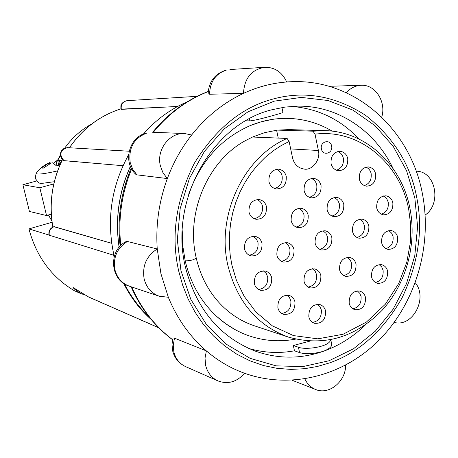 <?xml version="1.0" encoding="UTF-8"?>
<svg xmlns="http://www.w3.org/2000/svg" width="458" height="458" viewBox="0 0 458 458"><rect width="100%" height="100%" fill="white"/><g stroke="black" fill="none" stroke-linecap="round" stroke-linejoin="round"><path stroke-width="0.69" d="M160.947 273.764L168.332 297.253L159.269 296.223C151.455 293.326 146.417 287.578 144.15 278.974C142.054 265.949 146.417 255.953 157.243 248.975L160.947 273.764M174.504 338.153L173.239 345.006L173.834 351.824C175.614 358.837 179.559 363.778 185.656 366.646C178.883 363.417 174.55 358.156 172.643 350.857L171.996 344.359L173.078 337.93L174.504 338.153L206.363 350.908C216.571 359.616 227.66 366.44 239.643 371.381L244.583 373.287C236.843 382.012 227.97 384.56 217.968 380.919C211.596 377.919 207.485 372.726 205.636 365.335L205.024 358.139L206.363 350.908C189.881 336.687 177.206 318.802 168.332 297.253M289.107 141.459L281.012 145.696L273.031 150.963L265.308 157.266L258.003 164.588L251.265 172.861L245.253 181.981L240.089 191.81L235.876 202.184L232.687 212.907L230.551 223.785L229.458 234.628L229.378 245.248L230.231 255.495L231.931 265.234L236.437 280.325L244.148 296.274L255.942 312.041L272.413 325.896L293.446 335.594L317.8 338.84L343.088 334.254L366.406 322.077L385.355 304.221L398.781 283.41L406.824 262.188L410.397 242.334L410.677 224.746L408.759 209.707C400.321 163.174 359.158 128.526 315.007 134.16L318.39 150.487C320.84 159.665 312.35 170.599 304.215 169.099C298.015 168.023 294.133 164.296 292.565 157.901L289.107 141.459L287.103 138.448L252.535 137.028L264.672 132.637L277.439 130.112L289.027 129.608L325.037 130.644L312.98 131.183L315.007 134.16M182.238 230.672L182.771 245.866L185.169 260.734C190.494 283.25 200.993 301.799 216.668 316.392L225.634 323.674L235.286 329.72M287.103 138.448C243.519 157.065 215.924 215.569 227.964 265.76C237.25 301.988 257.453 325.793 288.58 337.162L254.39 325.804C239.969 320.955 227.511 312.453 217.012 300.311C206.907 288.357 199.98 274.222 196.219 257.911C185.461 213.308 207.611 161.13 245.179 140.761L252.604 137.005M57.616 170.903C44.157 173.948 36.989 174.784 36.102 173.41L36.308 173.113M128.589 154.976L126.786 158.228C111.323 188.101 106.84 219.439 113.338 252.261L114.282 256.365M187.15 101.865C170.531 108.987 155.938 119.733 143.371 134.091M84.684 294.723L81.616 293.899C76.715 290.927 73.853 288.792 73.034 287.498L88.726 297.059M57.485 160.592L60.49 155.88M159.269 296.223L129.402 286.193C109.891 280.628 107.979 250.245 126.196 241.549L127.398 241.469L157.243 248.975C155.617 224.844 158.983 201.371 167.347 178.563L136.931 174.853L135.923 174.429M191.639 134.99C181.42 148.043 173.324 162.567 167.347 178.563L162.991 172.781L160.369 165.842C156.23 149.823 169.454 132.379 184.671 133.553L191.639 134.99C206.272 116.572 223.55 102.695 243.479 93.369C244.366 78.261 251.476 69.564 264.816 67.286C274.811 67.217 282.105 72.112 286.685 81.982C271.915 83.104 257.511 86.9 243.479 93.369L209.569 94.245L208.161 93.879C208.728 81.816 214.636 73.91 225.897 70.171L226.332 70.108C215.592 73.744 210.004 81.787 209.569 94.245M393.084 168.555C375.32 130.988 338.285 105.712 298.181 106.142L285.105 107.069L272.098 109.708C212.083 123.986 168.813 200.839 185.473 267.295C196.276 308.887 219.439 336.785 254.957 350.994C277.64 359.055 300.391 359.175 323.222 351.349C338.96 345.767 353.049 336.928 365.49 324.842M180.967 270.724L190.843 299.412L206.335 324.379L226.504 344.342L250.177 358.356L276.06 365.85L302.784 366.606L329.027 360.761L353.542 348.75L375.228 331.271L393.13 309.224L406.498 283.662L414.771 255.764L417.599 226.779L414.845 198.005L406.584 170.731L393.13 146.222L375.01 125.675L352.992 110.143L328.043 100.508L301.347 97.405L274.228 101.161L248.093 111.752L224.38 128.772L204.428 151.403L189.4 178.477L180.189 208.522L177.332 239.855L180.967 270.724M272.418 119.389L261.278 121.765L250.366 125.538C221.122 138.379 200.552 161.296 188.662 194.289M277.439 130.112L312.98 131.183M294.981 302.045C295.112 310.736 291.334 314.829 283.651 314.331C280.536 313.18 278.613 310.971 277.88 307.713C277.714 299.126 281.424 295.004 288.998 295.347C292.233 296.458 294.225 298.69 294.981 302.045M281.699 313.432C288.208 312.453 291.259 308.274 290.853 300.9L289.496 297.626L286.868 295.078M325.598 311.119C325.712 319.707 322.008 323.772 314.486 323.302C311.434 322.169 309.551 319.993 308.835 316.77C308.692 308.274 312.333 304.186 319.758 304.513C322.919 305.606 324.865 307.805 325.598 311.119M312.47 322.352C318.785 321.287 321.739 317.148 321.333 309.929L320.045 306.751L317.549 304.255M356.038 264.237C356.232 272.401 352.792 276.443 345.721 276.363C342.395 275.361 340.34 273.105 339.555 269.607C339.344 261.529 342.721 257.47 349.689 257.419C353.124 258.375 355.242 260.648 356.038 264.237M343.615 275.533C349.431 274.147 352.099 270.077 351.63 263.327L350.204 259.892L347.422 257.327M365.536 297.654C365.667 305.973 362.141 309.997 354.944 309.728C351.83 308.669 349.906 306.482 349.179 303.167C349.019 294.935 352.488 290.887 359.593 291.03C362.81 292.049 364.791 294.259 365.536 297.654M352.837 308.784C358.769 307.507 361.517 303.431 361.087 296.555L359.799 293.349L357.292 290.853M387.657 271.348C387.829 279.414 384.457 283.422 377.535 283.365C374.283 282.374 372.274 280.153 371.512 276.695C371.318 268.703 374.638 264.678 381.462 264.621C384.817 265.566 386.884 267.804 387.657 271.348M375.371 282.483C380.993 281.029 383.575 277.004 383.111 270.409L381.76 267.071L379.121 264.547M397.681 237.404C397.893 245.242 394.664 249.244 387.989 249.398C384.543 248.499 382.413 246.221 381.606 242.574C381.371 234.817 384.543 230.803 391.126 230.534C394.67 231.387 396.857 233.677 397.681 237.404M385.779 248.608C391.143 246.999 393.577 243.021 393.079 236.666L391.624 233.139L388.779 230.569M375.68 174.103C375.989 181.649 372.938 185.673 366.515 186.166C362.656 185.433 360.257 183.045 359.318 179.009C358.975 171.555 361.969 167.525 368.295 166.907C372.251 167.565 374.713 169.964 375.68 174.103M364.31 185.587C369.44 183.79 371.724 179.834 371.163 173.725C370.522 170.645 368.81 168.435 366.022 167.09M331.878 237.776C332.113 245.877 328.707 249.954 321.648 249.999C318.127 249.032 315.946 246.719 315.11 243.061C314.846 235.051 318.19 230.958 325.134 230.775C328.775 231.691 331.02 234.021 331.878 237.776M319.581 249.272C325.409 247.835 328.071 243.753 327.567 237.015L325.993 233.362L322.942 230.729M271.72 277.92C271.897 286.565 268.142 290.693 260.442 290.309C257.161 289.17 255.129 286.908 254.345 283.508C254.133 274.977 257.814 270.821 265.394 271.044C268.806 272.132 270.918 274.422 271.72 277.92M258.53 289.502C265.085 288.483 268.136 284.286 267.695 276.907L266.207 273.437L263.327 270.821M320.869 275.693C321.047 284.086 317.457 288.162 310.1 287.933C306.82 286.863 304.793 284.613 304.02 281.183C303.814 272.888 307.335 268.789 314.583 268.88C317.984 269.905 320.073 272.172 320.869 275.693M308.079 287.097C314.222 285.878 317.073 281.75 316.615 274.714L315.184 271.291L312.402 268.714M294.03 249.702C294.259 258.049 290.693 262.165 283.325 262.05C279.855 261.008 277.703 258.696 276.872 255.112C276.615 246.879 280.107 242.74 287.355 242.7C290.956 243.685 293.183 246.02 294.03 249.702M281.349 261.318C287.538 260.058 290.389 255.913 289.903 248.866L288.317 245.225L285.248 242.58M368.862 226.115C369.102 233.998 365.833 238.028 359.066 238.212C355.511 237.313 353.313 235.006 352.471 231.284C352.208 223.487 355.414 219.434 362.083 219.136C365.742 219.977 368.003 222.307 368.862 226.115M356.908 237.484C362.404 235.904 364.894 231.885 364.379 225.433L362.828 221.781L359.805 219.164M262.016 243.444C262.262 251.889 258.621 256.039 251.093 255.902C247.549 254.837 245.351 252.495 244.503 248.877C244.223 240.547 247.784 236.374 255.18 236.345C258.862 237.353 261.14 239.717 262.016 243.444M249.186 255.209C255.575 254.035 258.53 249.839 258.031 242.637L256.371 238.899L253.16 236.214M392.861 202.842C393.124 210.503 390.004 214.504 383.501 214.848C379.842 214.035 377.575 211.705 376.705 207.852C376.424 200.278 379.482 196.259 385.894 195.806C389.649 196.556 391.974 198.904 392.861 202.842M381.274 214.167C386.472 212.443 388.808 208.487 388.275 202.299L386.678 198.549L383.569 195.927M343.786 204.503C344.067 212.346 340.821 216.411 334.048 216.697C330.321 215.833 328.008 213.468 327.115 209.609C326.812 201.858 329.989 197.776 336.653 197.369C340.494 198.165 342.876 200.547 343.786 204.503M331.93 216.056C337.46 214.441 339.956 210.405 339.418 203.942L337.723 200.094L334.443 197.432M266.493 206.821C266.808 214.979 263.344 219.136 256.108 219.296C252.295 218.351 249.919 215.941 248.992 212.071C248.654 204.028 252.037 199.848 259.131 199.533C263.092 200.415 265.543 202.842 266.493 206.821M254.173 218.712C260.264 217.31 263.035 213.153 262.486 206.237C261.804 203.14 260.012 200.896 257.11 199.511M347.742 158.583C348.091 166.117 345.034 170.17 338.577 170.748C334.569 170.055 332.061 167.622 331.065 163.454C330.682 156.029 333.67 151.959 340.031 151.255C344.135 151.867 346.706 154.306 347.742 158.583M336.418 170.239C341.622 168.429 343.929 164.445 343.34 158.291C342.653 155.05 340.815 152.772 337.827 151.455M286.267 176.548C286.611 184.414 283.342 188.553 276.449 188.959C272.436 188.141 269.934 185.69 268.949 181.614C268.565 173.863 271.754 169.712 278.527 169.157C282.66 169.889 285.242 172.351 286.267 176.548M274.445 188.45C280.17 186.835 282.741 182.736 282.151 176.147C281.435 172.884 279.535 170.582 276.46 169.242M321.052 185.599C321.367 193.408 318.144 197.495 311.371 197.879C307.478 197.054 305.062 194.65 304.118 190.648C303.769 182.948 306.923 178.843 313.581 178.328C317.589 179.072 320.079 181.5 321.052 185.599M309.293 197.312C314.852 195.669 317.348 191.616 316.776 185.147C316.112 182.015 314.325 179.776 311.429 178.42M308.211 215.392C308.492 223.441 305.108 227.552 298.061 227.712C294.357 226.784 292.061 224.414 291.168 220.613C290.864 212.661 294.173 208.539 301.106 208.235C304.931 209.1 307.301 211.487 308.211 215.392M296.028 227.071C301.885 225.599 304.541 221.495 304.009 214.762L302.291 210.909L298.971 208.23M48.989 234.96L49.012 235.04C48.405 230.987 50.031 228.204 53.884 226.693L111.752 243.335M123.065 165.716L63.902 160.632L61.338 158.107L60.37 154.747L60.553 152.978L61.412 150.905L63.799 148.587L67.274 147.642M177.612 106.456L121.336 109.359L120.849 109.004M121.336 109.359L120.86 109.05L120.889 105.798C121.009 105.643 120.969 102.334 127.026 100.668C122.675 101.579 120.757 104.395 121.284 109.124L163.855 107.166M129.145 151.22L67.292 147.642C60.061 150.23 58.933 154.535 63.92 160.569L63.691 160.5M126.786 158.228L128.664 154.163M113.338 252.261L114.019 257.333M124.433 283.84C130.931 296.572 139.175 307.621 149.171 316.988M151.289 319.587C139.948 309.562 130.725 297.465 123.608 283.296M49.012 235.04L28.934 228.891C36.228 256.325 51.33 276.918 74.248 290.67L82.154 294.179M52.086 222.273L28.934 228.891M48.456 214.997L51.937 221.134M53.792 183.91L39.812 187.757L46.55 215.535L51.296 214.195M36.623 180.984L22.9 184.734L29.432 211.447L46.55 215.535M22.9 184.734L39.812 187.757M60.124 164.743L56.46 165.888L52.785 162.79L51.216 163.059L43.207 168.178L41.397 167.937L49.252 162.83L50.054 162.464L50.374 163.443M53.826 163.426L56.105 160.838L62.07 160.426M61.973 160.626L58.87 161.153L60.937 162.819M59.471 164.903L58.87 161.153M58.721 165.115L57.668 160.569M56.105 160.838L56.969 165.693M49.252 162.83L49.55 163.85M345.653 365.152C345.83 381.508 328.987 395.323 315.636 389.495C310.845 387.537 307.261 384.033 304.879 378.978M415.303 282.798C428.19 298.135 412.601 327.636 394.206 322.415M416.78 171.223L416.156 171.178L416.78 171.223C435.741 171.664 441.793 203.902 425.156 215.031M346.368 92.734C350.485 88.045 355.402 85.554 361.133 85.274C375.274 84.312 386.5 101.876 381.732 117.099M248.746 348.452C263.825 352.815 279.065 353.605 294.471 350.811L299.572 352.597C305.578 354.389 313.461 353.977 323.222 351.349C329.554 348.836 332.353 346.305 331.609 343.758L330.773 339.784M359.146 139.118C340.58 119.424 318.024 108.517 291.477 106.399M309.631 341.193L293.326 345.498L294.471 350.811M249.387 118.754L249.845 120.889L245.683 120.82M249.845 120.889C257.333 120.408 285.277 112.078 282.97 112.502L281.928 107.55M330.59 339.819C329.571 346.883 305.475 350.175 298.427 347.244L299.572 352.597M293.326 345.498L298.427 347.244M251.768 136.999L251.843 137.348M331.609 146.01C333.35 153.333 322.741 156.418 321.413 148.936C319.667 141.579 330.315 138.539 331.609 146.01M278.258 138.076L276.603 130.255M130.438 166.34C118.822 192.303 115.067 219.273 119.172 247.263M119.114 247.337C114.981 219.29 118.742 192.257 130.398 166.248M152.594 132.253L153.058 131.738M172.609 339.681C154.896 326.268 141.27 308.698 131.738 286.977M416.723 197.421C423.295 229.784 418.406 263.27 402.055 297.872C383.1 330.974 358.912 352.66 329.485 362.925L317.371 366.474L304.53 368.707L291.128 369.406L277.388 368.404L263.568 365.564L249.959 360.83L236.86 354.217L224.575 345.824L213.359 335.829L203.444 324.464L194.976 312.03L188.043 298.828L182.662 285.185L178.797 271.399C170.657 236.505 175.838 200.449 194.341 163.243C215.999 128.314 242.459 106.846 273.741 98.848C304.759 90.507 335.342 95.974 365.49 115.25C393.617 137.423 410.694 164.817 416.723 197.421M135.929 174.429C122.401 162.384 128.858 136.868 146.497 133.026L147.047 132.986C133.896 138.041 128.297 147.986 130.249 162.813L132.763 169.38L136.931 174.853M185.444 260.837C190.62 260.762 194.209 259.789 196.219 257.911M120.803 245.517C117.981 219.119 121.599 193.568 131.664 168.87M153.35 132.27C168.762 113.475 187.053 99.913 208.235 91.577M286.685 81.982L290.773 81.742L286.656 81.908M129.402 286.193C121.942 283.428 117.122 277.972 114.941 269.825C112.926 257.493 117.076 248.041 127.398 241.469M69.404 147.751C82.698 128.595 99.838 115.639 120.82 108.878C99.861 115.645 82.738 128.601 69.45 147.751M62.528 159.602C52.069 181.099 48.857 203.581 52.888 227.054M64.114 160.689L101.155 163.85M90.684 237.204L54.153 226.704C50.323 228.227 48.697 231.061 49.287 235.217L113.498 255.186M54.382 226.641L53.884 226.693M87.965 296.687L158.737 327.745M74.248 290.67L81.616 293.899M318.39 150.487L290.675 148.913M49.682 162.619C44.117 164.937 39.594 168.533 36.102 173.41L35.214 178.385C40.613 185.341 37.739 183.538 54.302 181.763M172.592 339.756C154.569 326.222 140.743 308.555 131.102 286.765M422.528 194.398C432.438 246.318 415.543 303.442 378.863 340.363C342.166 377.129 286.994 390.697 239.643 371.381M288.58 337.162C323.611 346.723 354.669 337.884 381.754 310.656C406.046 284.372 417.003 244.749 410.065 209.014M410.047 208.917C402.021 165.521 366.348 131.394 325.037 130.644M216.668 316.392C226.315 325.157 237.009 331.603 248.751 335.725C264.071 340.981 279.661 342.115 295.513 339.132M217.968 380.919L185.656 366.646M332.227 131.165C318.356 122.939 303.322 118.668 287.126 118.359C274.68 118.216 262.428 120.603 250.366 125.538M127.026 100.668L197.123 96.335M52.853 227.071C48.806 203.581 52.017 181.082 62.494 159.573M158.817 327.831L88.52 296.973M91.926 123.855C81.129 129.74 72.049 137.835 64.687 148.152M60.376 154.919L57.405 160.603M120.151 246.175C117.059 219.222 120.746 193.161 131.2 167.994M152.634 132.259C168.178 113.401 186.715 99.798 208.247 91.451M422.453 194.009C410.803 129.419 354.584 78.433 290.773 81.742M315.636 389.495L292.278 380.312M361.133 85.274L329.067 86.316M264.816 67.286L229.945 69.536M184.671 133.553L153.407 132.276"/></g></svg>
